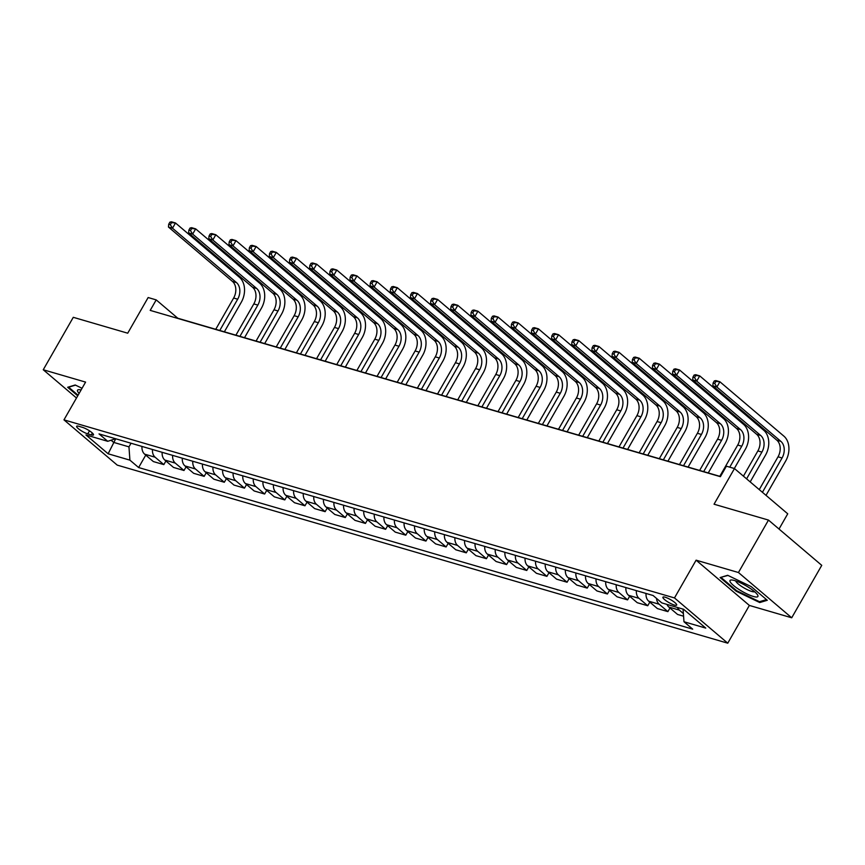 <?xml version="1.0" encoding="UTF-8"?>
<svg xmlns="http://www.w3.org/2000/svg" width="865" height="865" viewBox="0 0 865 865"><rect width="100%" height="100%" fill="white"/><g stroke="black" fill="none" stroke-linecap="round" stroke-linejoin="round"><path stroke-width="1.3" d="M665.185 597.228A7.915 1.676 -150.2 0 0 662.925 597.207A7.915 1.676 -150.2 0 0 666.58 601.11A7.915 1.676 -150.2 0 0 674.397 605.057A7.915 1.676 -150.2 0 0 676.657 605.078A7.915 1.676 -150.2 0 0 672.992 601.164A7.915 1.676 -150.2 0 0 665.185 597.228M779.019 529.034L787.734 513.81L734.471 468.549L726.405 466.192L720.394 476.68L150.196 310.384L156.208 299.896L148.142 297.538L127.717 333.198L73.287 317.314L43.25 369.755L76.488 397.997M791.713 617.783L821.75 565.342L768.488 520.081L738.451 572.522L696.109 560.174L674.484 597.931L727.757 643.192L749.371 605.435L791.713 617.783L738.451 572.522M674.484 597.931L63.967 419.86L117.24 465.121L727.757 643.192M87.765 433.873L91.312 434.911A7.666 1.622 -150.2 0 0 93.507 434.933A7.666 1.622 -150.2 0 0 89.96 431.148A7.666 1.622 -150.2 0 0 82.391 427.332L78.845 426.294A7.666 1.622 -150.2 0 0 76.65 426.272A7.666 1.622 -150.2 0 0 80.196 430.056A7.666 1.622 -150.2 0 0 87.765 433.873L89.506 430.846M111.066 440.209L113.639 442.393L128.961 446.859L129.912 460.148L138.627 467.543L692.692 629.147L683.977 621.751L683.069 609.111M129.912 460.148L108.136 453.79L85.97 434.954L107.747 441.312L115.542 438.728M683.977 621.751L705.754 628.098L683.577 609.263L661.812 602.905L653.097 595.509L99.032 433.906L107.747 441.312M734.471 468.549L714.047 504.209L768.488 520.081M63.967 419.86L85.592 382.103L43.25 369.755M720.491 476.518L177.801 318.233L156.208 299.896M115.715 438.771L108.136 453.79M131.037 443.237L128.961 446.859M138.627 467.543L145.753 455.109M141.979 446.437A9.893 7.255 106.3 0 0 144.639 454.157L153.343 461.564L163.831 464.613L165.907 460.98M683.577 616.204L677.565 614.453L668.861 607.057A9.893 7.255 106.3 0 1 666.969 604.419M656.524 598.418A9.893 7.255 106.3 0 0 659.184 604.235L667.888 611.631L669.975 607.998M667.888 611.631L657.411 608.582L648.696 601.175A9.893 7.255 106.3 0 1 646.036 593.455M636.359 590.633A9.893 7.255 106.3 0 0 639.019 598.353L647.734 605.749L649.81 602.116M647.734 605.749L637.245 602.7L628.531 595.293A9.893 7.255 106.3 0 1 625.882 587.573M616.204 584.751A9.893 7.255 106.3 0 0 618.853 592.471L627.568 599.877L629.644 596.245M627.568 599.877L617.08 596.818L608.376 589.411A9.893 7.255 106.3 0 1 605.716 581.691M596.039 578.869A9.893 7.255 106.3 0 0 598.699 586.589L607.403 593.995L609.49 590.363M607.403 593.995L596.926 590.936L588.211 583.529A9.893 7.255 106.3 0 1 585.551 575.809M575.874 572.987A9.893 7.255 106.3 0 0 578.534 580.707L587.238 588.113L589.324 584.481M587.238 588.113L576.76 585.054L568.046 577.658A9.893 7.255 106.3 0 1 565.386 569.927M555.708 567.105A9.893 7.255 106.3 0 0 558.368 574.836L567.083 582.232L569.159 578.599M567.083 582.232L556.595 579.172L547.891 571.776A9.893 7.255 106.3 0 1 545.231 564.045M535.554 561.223A9.893 7.255 106.3 0 0 538.203 568.954L546.918 576.35L548.994 572.716M546.918 576.35L536.43 573.29L527.726 565.894A9.893 7.255 106.3 0 1 525.066 558.163M515.389 555.341A9.893 7.255 106.3 0 0 518.048 563.072L526.753 570.468L528.839 566.835M526.753 570.468L516.275 567.408L507.56 560.012A9.893 7.255 106.3 0 1 504.901 552.281M495.223 549.459A9.893 7.255 106.3 0 0 497.883 557.19L506.598 564.586L508.674 560.952M506.598 564.586L496.11 561.526L487.395 554.13A9.893 7.255 106.3 0 1 484.735 546.41M475.058 543.588A9.893 7.255 106.3 0 0 477.718 551.308L486.433 558.704L488.509 555.071M486.433 558.704L475.945 555.654L467.241 548.248A9.893 7.255 106.3 0 1 464.581 540.528M454.904 537.706A9.893 7.255 106.3 0 0 457.563 545.426L466.267 552.832L468.343 549.199M466.267 552.832L455.779 549.772L447.075 542.366A9.893 7.255 106.3 0 1 444.415 534.646M434.738 531.824A9.893 7.255 106.3 0 0 437.398 539.544L446.102 546.95L448.189 543.317M446.102 546.95L435.625 543.89L426.91 536.484A9.893 7.255 106.3 0 1 424.25 528.764M414.573 525.942A9.893 7.255 106.3 0 0 417.233 533.662L425.948 541.068L428.024 537.435M425.948 541.068L415.46 538.008L406.745 530.613A9.893 7.255 106.3 0 1 404.096 522.882M394.408 520.06A9.893 7.255 106.3 0 0 397.067 527.78L405.782 535.186L407.858 531.553M405.782 535.186L395.294 532.126L386.59 524.731A9.893 7.255 106.3 0 1 383.93 517M374.253 514.178A9.893 7.255 106.3 0 0 376.913 521.909L385.617 529.304L387.704 525.671M385.617 529.304L375.129 526.244L366.425 518.849A9.893 7.255 106.3 0 1 363.765 511.118M354.088 508.296A9.893 7.255 106.3 0 0 356.748 516.027L365.452 523.422L367.539 519.789M365.452 523.422L354.974 520.362L346.26 512.967A9.893 7.255 106.3 0 1 343.6 505.236M333.922 502.414A9.893 7.255 106.3 0 0 336.582 510.145L345.297 517.54L347.373 513.907M345.297 517.54L334.809 514.48L326.094 507.085A9.893 7.255 106.3 0 1 323.445 499.365M313.768 496.542A9.893 7.255 106.3 0 0 316.417 504.263L325.132 511.658L327.208 508.025M325.132 511.658L314.644 508.609L305.94 501.203A9.893 7.255 106.3 0 1 303.28 493.483M293.603 490.66A9.893 7.255 106.3 0 0 296.262 498.381L304.967 505.787L307.053 502.154M304.967 505.787L294.489 502.727L285.774 495.321A9.893 7.255 106.3 0 1 283.114 487.601M273.437 484.778A9.893 7.255 106.3 0 0 276.097 492.499L284.801 499.905L286.888 496.272M284.801 499.905L274.324 496.845L265.609 489.439A9.893 7.255 106.3 0 1 262.949 481.719M253.272 478.896A9.893 7.255 106.3 0 0 255.932 486.617L264.647 494.023L266.723 490.39M264.647 494.023L254.159 490.963L245.455 483.567A9.893 7.255 106.3 0 1 242.795 475.837M233.118 473.014A9.893 7.255 106.3 0 0 235.767 480.735L244.481 488.141L246.557 484.508M244.481 488.141L233.993 485.081L225.289 477.685A9.893 7.255 106.3 0 1 222.629 469.954M212.952 467.132A9.893 7.255 106.3 0 0 215.612 474.863L224.316 482.259L226.403 478.626M224.316 482.259L213.839 479.199L205.124 471.803A9.893 7.255 106.3 0 1 202.464 464.072M192.787 461.25A9.893 7.255 106.3 0 0 195.447 468.981L204.162 476.377L206.238 472.744M204.162 476.377L193.674 473.317L184.959 465.921A9.893 7.255 106.3 0 1 182.299 458.19M172.622 455.368A9.893 7.255 106.3 0 0 175.281 463.099L183.996 470.495L186.072 466.862M183.996 470.495L173.508 467.435L164.804 460.039A9.893 7.255 106.3 0 1 162.144 452.319M152.467 449.486A9.893 7.255 106.3 0 0 155.127 457.217L163.831 464.613M677.446 607.468A9.893 7.255 106.3 0 0 679.349 610.117L683.393 613.555M82.056 388.288L75.212 384.99L67.665 387.271L77.742 395.824M696.109 560.174L749.371 605.435M751.252 586.643L727.67 575.29L720.123 577.56L736.169 591.195L759.751 602.548L767.298 600.278L751.252 586.643M760.389 601.435L759.751 602.548M736.515 590.59L736.169 591.195M169.908 222.143L168.707 224.24L170.319 224.716L171.519 222.619L169.908 222.143L171.475 221.808L175.498 222.986L239.497 277.362A18.554 13.613 -73.7 0 1 241.281 302.263L224.359 331.814M215.742 329.305L233.647 298.025A12.37 9.072 106.3 0 0 232.458 281.428L168.47 227.052L172.503 228.23L170.319 224.716M219.775 330.484L237.68 299.204A12.37 9.072 106.3 0 0 236.491 282.606L172.503 228.23L175.498 222.986L171.519 222.619M168.707 224.24L168.47 227.052M190.073 228.025L188.873 230.122L190.484 230.598L191.684 228.501L190.073 228.025L191.63 227.69L195.663 228.868L259.662 283.233A18.554 13.613 -73.7 0 1 261.446 308.145L244.525 337.696M235.907 335.188L253.813 303.907A12.37 9.072 106.3 0 0 252.623 287.31L188.624 232.934L192.657 234.112L190.484 230.598M239.94 336.355L257.846 305.086A12.37 9.072 106.3 0 0 256.656 288.478L192.657 234.112L195.663 228.868L191.684 228.501M188.873 230.122L188.624 232.934M210.227 233.907L209.027 236.004L210.649 236.469L211.849 234.372L210.227 233.907L211.795 233.572L215.828 234.75L279.817 289.115A18.554 13.613 -73.7 0 1 281.612 314.027L264.679 343.578M256.062 341.07L273.978 309.789A12.37 9.072 106.3 0 0 272.789 293.192L208.789 238.816L212.822 239.994L210.649 236.469M260.095 342.237L278.011 310.968A12.37 9.072 106.3 0 0 276.822 294.36L212.822 239.994L215.828 234.75L211.849 234.372M209.027 236.004L208.789 238.816M230.393 239.789L229.193 241.886L230.804 242.351L232.004 240.254L230.393 239.789L231.961 239.454L235.994 240.632L299.982 294.997A18.554 13.613 -73.7 0 1 301.766 319.909L284.844 349.46M276.227 346.941L294.143 315.671A12.37 9.072 106.3 0 0 292.943 299.063L228.955 244.698L232.988 245.876L230.804 242.351M280.26 348.119L298.166 316.85A12.37 9.072 106.3 0 0 296.976 300.242L232.988 245.876L235.994 240.632L232.004 240.254M229.193 241.886L228.955 244.698M250.558 245.671L249.358 247.768L250.969 248.233L252.169 246.136L250.558 245.671L252.115 245.336L256.148 246.503L320.147 300.879A18.554 13.613 -73.7 0 1 321.931 325.781L305.01 355.342M296.392 352.823L314.298 321.553A12.37 9.072 106.3 0 0 313.108 304.945L249.12 250.58L253.153 251.747L250.969 248.233M300.425 354.001L318.331 322.732A12.37 9.072 106.3 0 0 317.141 306.124L253.153 251.747L256.148 246.503L252.169 246.136M249.358 247.768L249.12 250.58M81.083 389.974A16.078 3.406 -150.2 0 0 79.202 389.683A16.078 3.406 -150.2 0 0 79.126 393.391M78.077 395.219L68.638 387.196L75.504 385.13M753.307 596.45A16.078 3.406 -150.2 0 0 757.513 594.796A16.078 3.406 -150.2 0 0 734.59 580.556A16.078 3.406 -150.2 0 0 731.66 579.982A16.078 3.406 -150.2 0 0 735.185 586.816A16.078 3.406 -150.2 0 0 753.307 596.45M735.758 580.923A11.007 2.336 -150.2 0 0 741.586 586.427A11.007 2.336 -150.2 0 0 751.782 591.465A11.007 2.336 -150.2 0 0 754.637 591.736M721.259 577.225L727.962 575.43M766.498 599.596L759.492 601.705L736.645 590.709L721.096 577.496M270.723 251.553L269.523 253.65L271.134 254.115L272.334 252.018L270.723 251.553L272.28 251.218L276.313 252.385L340.302 306.761A18.554 13.613 -73.7 0 1 342.097 331.663L325.164 361.224M316.547 358.705L334.463 327.435A12.37 9.072 106.3 0 0 333.274 310.827L269.274 256.462L273.308 257.629L271.134 254.115M320.58 359.883L338.496 328.614A12.37 9.072 106.3 0 0 337.307 312.006L273.308 257.629L276.313 252.385L272.334 252.018M269.523 253.65L269.274 256.462M290.878 257.424L289.678 259.522L291.289 259.997L292.5 257.9L290.878 257.424L292.446 257.089L296.479 258.267L360.467 312.643A18.554 13.613 -73.7 0 1 362.262 337.545L345.33 367.106M336.712 364.587L354.628 333.317A12.37 9.072 106.3 0 0 353.439 316.709L289.44 262.333L293.473 263.511L291.289 259.997M340.745 365.765L358.661 334.485A12.37 9.072 106.3 0 0 357.461 317.887L293.473 263.511L296.479 258.267L292.5 257.9M289.678 259.522L289.44 262.333M311.043 263.306L309.843 265.404L311.454 265.879L312.654 263.782L311.043 263.306L312.611 262.971L316.644 264.149L380.632 318.525A18.554 13.613 -73.7 0 1 382.417 343.427L365.495 372.977M356.877 370.469L374.783 339.199A12.37 9.072 106.3 0 0 373.594 322.591L309.605 268.215L313.638 269.393L311.454 265.879M360.91 371.647L378.816 340.367A12.37 9.072 106.3 0 0 377.627 323.769L313.638 269.393L316.644 264.149L312.654 263.782M309.843 265.404L309.605 268.215M331.209 269.188L330.008 271.286L331.619 271.761L332.82 269.664L331.209 269.188L332.766 268.853L336.799 270.031L400.798 324.407A18.554 13.613 -73.7 0 1 402.582 349.309L385.66 378.859M377.043 376.351L394.948 345.07A12.37 9.072 106.3 0 0 393.759 328.473L329.77 274.097L333.804 275.275L331.619 271.761M381.076 377.529L398.981 346.249A12.37 9.072 106.3 0 0 397.792 329.651L333.804 275.275L336.799 270.031L332.82 269.664M330.008 271.286L329.77 274.097M351.374 275.07L350.163 277.168L351.785 277.643L352.985 275.546L351.374 275.07L352.931 274.735L356.964 275.913L420.952 330.279A18.554 13.613 -73.7 0 1 422.747 355.191L405.815 384.741M397.197 382.233L415.114 350.952A12.37 9.072 106.3 0 0 413.924 334.355L349.925 279.979L353.958 281.157L351.785 277.643M401.23 383.4L419.147 352.131A12.37 9.072 106.3 0 0 417.957 335.523L353.958 281.157L356.964 275.913L352.985 275.546M350.163 277.168L349.925 279.979M371.528 280.952L370.328 283.05L371.939 283.525L373.15 281.428L371.528 280.952L373.096 280.617L377.129 281.795L441.118 336.161A18.554 13.613 -73.7 0 1 442.902 361.073L425.98 390.623M417.363 388.115L435.279 356.834A12.37 9.072 106.3 0 0 434.079 340.237L370.09 285.861L374.123 287.039L371.939 283.525M421.396 389.282L439.312 358.013A12.37 9.072 106.3 0 0 438.112 341.405L374.123 287.039L377.129 281.795L373.15 281.428M370.328 283.05L370.09 285.861M391.694 286.834L390.493 288.932L392.104 289.397L393.305 287.299L391.694 286.834L393.261 286.499L397.295 287.677L461.283 342.043A18.554 13.613 -73.7 0 1 463.067 366.955L446.145 396.505M437.528 393.986L455.433 362.716A12.37 9.072 106.3 0 0 454.244 346.108L390.256 291.743L394.289 292.921L392.104 289.397M441.561 395.164L459.466 363.895A12.37 9.072 106.3 0 0 458.277 347.287L394.289 292.921L397.295 287.677L393.305 287.299M390.493 288.932L390.256 291.743M411.859 292.716L410.659 294.814L412.27 295.279L413.47 293.181L411.859 292.716L413.416 292.381L417.449 293.549L481.448 347.925A18.554 13.613 -73.7 0 1 483.232 372.837L466.311 402.387M457.693 399.868L475.599 368.598A12.37 9.072 106.3 0 0 474.409 351.99L410.421 297.625L414.454 298.793L412.27 295.279M461.726 401.046L479.632 369.777A12.37 9.072 106.3 0 0 478.442 353.169L414.454 298.793L417.449 293.549L413.47 293.181M410.659 294.814L410.421 297.625M432.024 298.598L430.813 300.696L432.435 301.161L433.635 299.063L432.024 298.598L433.581 298.263L437.614 299.431L501.603 353.807A18.554 13.613 -73.7 0 1 503.398 378.708L486.465 408.269M477.848 405.75L495.764 374.48A12.37 9.072 106.3 0 0 494.575 357.872L430.575 303.507L434.608 304.675L432.435 301.161M481.881 406.928L499.797 375.659A12.37 9.072 106.3 0 0 498.608 359.051L434.608 304.675L437.614 299.431L433.635 299.063M430.813 300.696L430.575 303.507M452.179 304.48L450.979 306.578L452.59 307.043L453.79 304.945L452.179 304.48L453.747 304.134L457.78 305.313L521.768 359.689A18.554 13.613 -73.7 0 1 523.552 384.59L506.631 414.151M498.013 411.632L515.929 380.362A12.37 9.072 106.3 0 0 514.729 363.754L450.741 309.378L454.774 310.557L452.59 307.043M502.046 412.81L519.962 381.53A12.37 9.072 106.3 0 0 518.762 364.933L454.774 310.557L457.78 305.313L453.79 304.945M450.979 306.578L450.741 309.378M472.344 310.351L471.144 312.449L472.755 312.925L473.955 310.827L472.344 310.351L473.912 310.016L477.934 311.195L541.933 365.571A18.554 13.613 -73.7 0 1 543.717 390.472L526.796 420.022M518.178 417.514L536.084 386.244A12.37 9.072 106.3 0 0 534.894 369.636L470.906 315.26L474.939 316.439L472.755 312.925M522.211 418.692L540.117 387.412A12.37 9.072 106.3 0 0 538.927 370.815L474.939 316.439L477.934 311.195L473.955 310.827M471.144 312.449L470.906 315.26M492.509 316.233L491.309 318.331L492.92 318.807L494.12 316.709L492.509 316.233L494.066 315.898L498.099 317.077L562.099 371.453A18.554 13.613 -73.7 0 1 563.883 396.354L546.961 425.904M538.344 423.396L556.249 392.115A12.37 9.072 106.3 0 0 555.06 375.518L491.071 321.142L495.094 322.321L492.92 318.807M542.377 424.574L560.282 393.294A12.37 9.072 106.3 0 0 559.093 376.697L495.094 322.321L498.099 317.077L494.12 316.709M491.309 318.331L491.071 321.142M512.664 322.115L511.464 324.213L513.086 324.689L514.286 322.591L512.664 322.115L514.232 321.78L518.265 322.959L582.253 377.324A18.554 13.613 -73.7 0 1 584.048 402.236L567.116 431.786M558.498 429.278L576.414 397.997A12.37 9.072 106.3 0 0 575.225 381.4L511.226 327.024L515.259 328.203L513.086 324.689M562.531 430.456L580.447 399.176A12.37 9.072 106.3 0 0 579.258 382.568L515.259 328.203L518.265 322.959L514.286 322.591M511.464 324.213L511.226 327.024M532.829 327.997L531.629 330.095L533.24 330.571L534.44 328.473L532.829 327.997L534.397 327.662L538.43 328.841L602.418 383.206A18.554 13.613 -73.7 0 1 604.202 408.118L587.281 437.668M578.663 435.16L596.58 403.879A12.37 9.072 106.3 0 0 595.38 387.282L531.391 332.906L535.424 334.085L533.24 330.571M582.696 436.328L600.602 405.058A12.37 9.072 106.3 0 0 599.413 388.45L535.424 334.085L538.43 328.841L534.44 328.473M531.629 330.095L531.391 332.906M552.995 333.879L551.794 335.977L553.405 336.442L554.606 334.344L552.995 333.879L554.552 333.544L558.585 334.723L622.584 389.088A18.554 13.613 -73.7 0 1 624.368 414L607.446 443.55M598.829 441.031L616.734 409.761A12.37 9.072 106.3 0 0 615.545 393.153L551.556 338.788L555.59 339.967L553.405 336.442M602.862 442.21L620.767 410.94A12.37 9.072 106.3 0 0 619.578 394.332L555.59 339.967L558.585 334.723L554.606 334.344M551.794 335.977L551.556 338.788M573.16 339.761L571.96 341.859L573.571 342.324L574.771 340.226L573.16 339.761L574.717 339.426L578.75 340.594L642.738 394.97A18.554 13.613 -73.7 0 1 644.533 419.882L627.601 449.432M618.983 446.913L636.899 415.643A12.37 9.072 106.3 0 0 635.71 399.035L571.711 344.67L575.744 345.838L573.571 342.324M623.016 448.092L640.933 416.822A12.37 9.072 106.3 0 0 639.743 400.214L575.744 345.838L578.75 340.594L574.771 340.226M571.96 341.859L571.711 344.67M593.314 345.643L592.114 347.741L593.725 348.206L594.936 346.108L593.314 345.643L594.882 345.308L598.915 346.476L662.904 400.852A18.554 13.613 -73.7 0 1 664.698 425.753L647.766 455.314M639.149 452.795L657.065 421.525A12.37 9.072 106.3 0 0 655.875 404.917L591.876 350.552L595.909 351.72L593.725 348.206M643.182 453.974L661.098 422.704A12.37 9.072 106.3 0 0 659.898 406.096L595.909 351.72L598.915 346.476L594.936 346.108M592.114 347.741L591.876 350.552M613.48 351.525L612.279 353.623L613.89 354.088L615.091 351.99L613.48 351.525L615.047 351.179L619.08 352.358L683.069 406.734A18.554 13.613 -73.7 0 1 684.853 431.635L667.931 461.196M659.314 458.677L677.219 427.407A12.37 9.072 106.3 0 0 676.03 410.799L612.042 356.423L616.075 357.602L613.89 354.088M663.347 459.856L681.252 428.575A12.37 9.072 106.3 0 0 680.063 411.978L616.075 357.602L619.08 352.358L615.091 351.99M612.279 353.623L612.042 356.423M633.645 357.396L632.445 359.494L634.056 359.97L635.256 357.872L633.645 357.396L635.202 357.061L639.235 358.24L703.234 412.616A18.554 13.613 -73.7 0 1 705.018 437.517L688.097 467.068M679.479 464.559L697.385 433.289A12.37 9.072 106.3 0 0 696.195 416.681L632.207 362.305L636.24 363.484L634.056 359.97M683.512 465.738L701.418 434.457A12.37 9.072 106.3 0 0 700.228 417.86L636.24 363.484L639.235 358.24L635.256 357.872M632.445 359.494L632.207 362.305M653.81 363.278L652.599 365.376L654.221 365.852L655.421 363.754L653.81 363.278L655.367 362.943L659.4 364.122L723.389 418.498A18.554 13.613 -73.7 0 1 725.184 443.399L708.251 472.95M699.634 470.441L717.55 439.161A12.37 9.072 106.3 0 0 716.361 422.563L652.361 368.187L656.394 369.366L654.221 365.852M703.667 471.62L721.583 440.339A12.37 9.072 106.3 0 0 720.394 423.742L656.394 369.366L659.4 364.122L655.421 363.754M652.599 365.376L652.361 368.187M673.965 369.16L672.765 371.258L674.376 371.734L675.587 369.636L673.965 369.16L675.533 368.825L679.566 370.004L743.554 424.369A18.554 13.613 -73.7 0 1 745.338 449.281L734.331 468.506M719.799 476.323L737.715 445.043A12.37 9.072 106.3 0 0 736.515 428.445L672.527 374.069L676.56 375.248L674.376 371.734M729.746 467.176L741.748 446.221A12.37 9.072 106.3 0 0 740.548 429.613L676.56 375.248L679.566 370.004L675.587 369.636M672.765 371.258L672.527 374.069M694.13 375.042L692.93 377.14L694.541 377.616L695.741 375.518L694.13 375.042L695.698 374.707L699.731 375.886L763.719 430.251A18.554 13.613 -73.7 0 1 765.503 455.163L750.193 481.902M743.424 476.161L757.87 450.925A12.37 9.072 106.3 0 0 756.68 434.327L692.692 379.951L696.725 381.13L694.541 377.616M746.592 478.853L761.903 452.103A12.37 9.072 106.3 0 0 760.713 435.495L696.725 381.13L699.731 375.886L695.741 375.518M692.93 377.14L692.692 379.951M714.295 380.924L713.095 383.022L714.706 383.487L715.906 381.389L714.295 380.924L715.852 380.589L719.885 381.768L783.885 436.133A18.554 13.613 -73.7 0 1 785.669 461.045L766.012 495.353M759.254 489.612L778.035 456.807A12.37 9.072 106.3 0 0 776.846 440.199L712.857 385.833L716.89 387.012L714.706 383.487M762.422 492.293L782.068 457.985A12.37 9.072 106.3 0 0 780.879 441.377L716.89 387.012L719.885 381.768L715.906 381.389M713.095 383.022L712.857 385.833M155.127 457.217L144.639 454.157M175.281 463.099L164.804 460.039M195.447 468.981L184.959 465.921M215.612 474.863L205.124 471.803M235.767 480.735L225.289 477.685M255.932 486.617L245.455 483.567M276.097 492.499L265.609 489.439M296.262 498.381L285.774 495.321M316.417 504.263L305.94 501.203M336.582 510.145L326.094 507.085M356.748 516.027L346.26 512.967M376.913 521.909L366.425 518.849M397.067 527.78L386.59 524.731M417.233 533.662L406.745 530.613M437.398 539.544L426.91 536.484M457.563 545.426L447.075 542.366M477.718 551.308L467.241 548.248M497.883 557.19L487.395 554.13M518.048 563.072L507.56 560.012M538.203 568.954L527.726 565.894M558.368 574.836L547.891 571.776M578.534 580.707L568.046 577.658M598.699 586.589L588.211 583.529M618.853 592.471L608.376 589.411M639.019 598.353L628.531 595.293M659.184 604.235L648.696 601.175M679.349 610.117L668.861 607.057M92.382 433.051L91.312 434.911M233.647 298.025L237.68 299.204M232.458 281.428L236.491 282.606M253.813 303.907L257.846 305.086M252.623 287.31L256.656 288.478M273.978 309.789L278.011 310.968M272.789 293.192L276.822 294.36M294.143 315.671L298.166 316.85M292.943 299.063L296.976 300.242M314.298 321.553L318.331 322.732M313.108 304.945L317.141 306.124M334.463 327.435L338.496 328.614M333.274 310.827L337.307 312.006M354.628 333.317L358.661 334.485M353.439 316.709L357.461 317.887M374.783 339.199L378.816 340.367M373.594 322.591L377.627 323.769M394.948 345.07L398.981 346.249M393.759 328.473L397.792 329.651M415.114 350.952L419.147 352.131M413.924 334.355L417.957 335.523M435.279 356.834L439.312 358.013M434.079 340.237L438.112 341.405M455.433 362.716L459.466 363.895M454.244 346.108L458.277 347.287M475.599 368.598L479.632 369.777M474.409 351.99L478.442 353.169M495.764 374.48L499.797 375.659M494.575 357.872L498.608 359.051M515.929 380.362L519.962 381.53M514.729 363.754L518.762 364.933M536.084 386.244L540.117 387.412M534.894 369.636L538.927 370.815M556.249 392.115L560.282 393.294M555.06 375.518L559.093 376.697M576.414 397.997L580.447 399.176M575.225 381.4L579.258 382.568M596.58 403.879L600.602 405.058M595.38 387.282L599.413 388.45M616.734 409.761L620.767 410.94M615.545 393.153L619.578 394.332M636.899 415.643L640.933 416.822M635.71 399.035L639.743 400.214M657.065 421.525L661.098 422.704M655.875 404.917L659.898 406.096M677.219 427.407L681.252 428.575M676.03 410.799L680.063 411.978M697.385 433.289L701.418 434.457M696.195 416.681L700.228 417.86M717.55 439.161L721.583 440.339M716.361 422.563L720.394 423.742M737.715 445.043L741.748 446.221M736.515 428.445L740.548 429.613M757.87 450.925L761.903 452.103M756.68 434.327L760.713 435.495M778.035 456.807L782.068 457.985M776.846 440.199L780.879 441.377"/></g></svg>
